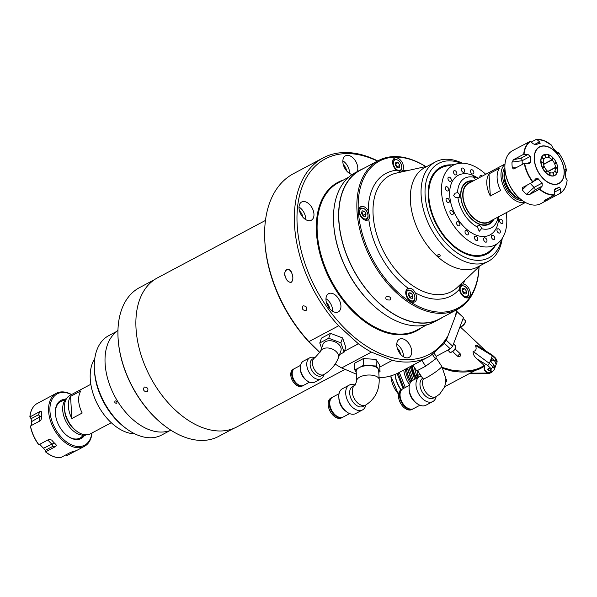 <?xml version="1.0" encoding="UTF-8"?>
<svg xmlns="http://www.w3.org/2000/svg" width="597" height="597" viewBox="0 0 597 597"><rect width="100%" height="100%" fill="white"/><g stroke="black" fill="none" stroke-linecap="round" stroke-linejoin="round"><path stroke-width="0.9" d="M492.943 219.756A23.455 14.694 -118 0 1 488.906 223.815A23.455 14.694 -118 0 1 471.309 218.629A23.455 14.694 -118 0 1 460.921 196.45A23.455 14.694 -118 0 1 466.876 182.398A23.455 14.694 -118 0 1 472.503 181.316M470.817 182.212A22.141 13.865 62 0 0 462.772 196.346A22.141 13.865 62 0 0 473.973 218.554A22.141 13.865 62 0 0 491.256 220.651M505.002 164.041L468.578 183.406A21.768 13.634 62 0 0 463.048 196.45A21.768 13.634 62 0 0 472.69 217.032A21.768 13.634 62 0 0 489.018 221.845L525.442 202.473M490.316 196.003A21.768 13.634 -118 0 1 486.809 183.816A21.768 13.634 -118 0 1 489.003 173.861L499.338 168.369A21.768 13.634 62 0 0 497.144 178.316A21.768 13.634 62 0 0 500.652 190.51L490.316 196.003L489.003 173.861M504.98 164.287A21.768 13.634 62 0 0 501.017 176.257A21.768 13.634 62 0 0 525.218 202.353M504.965 169.227A20.641 12.925 62 0 0 504.413 175.205A20.641 12.925 62 0 0 520.435 199.353A20.641 12.925 62 0 0 521.114 199.599M90.834 384.274L70.013 395.348A21.768 13.634 62 0 0 64.483 408.393A21.768 13.634 62 0 0 74.125 428.974A21.768 13.634 62 0 0 90.453 433.788L111.273 422.713M70.558 396.378A21.768 13.634 62 0 0 68.364 406.333A21.768 13.634 62 0 0 71.871 418.519L82.199 413.027A21.768 13.634 -118 0 1 78.692 400.833A21.768 13.634 -118 0 1 80.886 390.886L70.558 396.378L71.871 418.519M66.513 398.699A20.641 12.925 62 0 0 62.715 410.087A20.641 12.925 62 0 0 78.737 434.235A20.641 12.925 62 0 0 85.722 434.817M498.107 217.01A28.149 17.626 62 0 1 481.525 228.658L479.227 231.315L477.458 227.061A28.149 17.626 62 0 1 457.906 197.585A2.813 1.761 62 0 0 458.974 197.54A2.813 1.761 62 0 0 459.69 195.853A2.813 1.761 62 0 0 457.608 192.6L455.13 193.204L453.683 195.286C454.332 197.032 455.735 197.801 457.906 197.585M493.726 219.338A23.925 14.985 -118 0 1 474.078 221.263A23.925 14.985 -118 0 1 460.712 196.249A23.925 14.985 -118 0 1 460.705 196.114A23.925 14.985 -118 0 1 473.294 180.898M478.204 178.287A33.775 21.156 62 0 0 449.705 195.517A33.775 21.156 62 0 0 475.078 234.688A33.775 21.156 62 0 0 498.644 216.718M477.816 178.496L473.622 176.451L474.511 177.421A28.149 17.626 62 0 0 457.608 192.6M474.511 177.421A2.813 1.761 62 0 0 475.525 179.712M482.369 176.07A2.343 1.47 62 0 0 480.473 175.414A2.343 1.47 62 0 0 479.876 176.816A2.343 1.47 62 0 0 479.958 177.354M499.532 220.696A2.343 1.47 62 0 0 500.57 222.912A2.343 1.47 62 0 0 502.331 223.427A2.343 1.47 62 0 0 502.928 222.024A2.343 1.47 62 0 0 501.883 219.808A2.343 1.47 62 0 0 500.129 219.286A2.343 1.47 62 0 0 499.532 220.696M496.95 230.285A2.343 1.47 62 0 0 497.988 232.502A2.343 1.47 62 0 0 499.749 233.017A2.343 1.47 62 0 0 500.346 231.614A2.343 1.47 62 0 0 499.308 229.397A2.343 1.47 62 0 0 497.547 228.875A2.343 1.47 62 0 0 496.95 230.285M491.413 236.755A2.343 1.47 62 0 0 492.45 238.972A2.343 1.47 62 0 0 494.212 239.494A2.343 1.47 62 0 0 494.809 238.084A2.343 1.47 62 0 0 493.771 235.867A2.343 1.47 62 0 0 492.01 235.352A2.343 1.47 62 0 0 491.413 236.755M483.592 239.33A2.343 1.47 62 0 0 484.63 241.546A2.343 1.47 62 0 0 486.391 242.069A2.343 1.47 62 0 0 486.988 240.658A2.343 1.47 62 0 0 485.943 238.442A2.343 1.47 62 0 0 484.189 237.927A2.343 1.47 62 0 0 483.592 239.33M474.421 237.696A2.343 1.47 62 0 0 475.466 239.912A2.343 1.47 62 0 0 477.219 240.427A2.343 1.47 62 0 0 477.816 239.024A2.343 1.47 62 0 0 476.779 236.808A2.343 1.47 62 0 0 475.018 236.285A2.343 1.47 62 0 0 474.421 237.696M465.018 232.046A2.343 1.47 62 0 0 466.056 234.263A2.343 1.47 62 0 0 467.817 234.785A2.343 1.47 62 0 0 468.414 233.375A2.343 1.47 62 0 0 467.376 231.158A2.343 1.47 62 0 0 465.615 230.643A2.343 1.47 62 0 0 465.018 232.046M456.511 223.069A2.343 1.47 62 0 0 457.548 225.285A2.343 1.47 62 0 0 459.309 225.808A2.343 1.47 62 0 0 459.906 224.397A2.343 1.47 62 0 0 458.862 222.181A2.343 1.47 62 0 0 457.108 221.666A2.343 1.47 62 0 0 456.511 223.069M449.922 211.845A2.343 1.47 62 0 0 450.959 214.062A2.343 1.47 62 0 0 452.72 214.577A2.343 1.47 62 0 0 453.317 213.174A2.343 1.47 62 0 0 452.28 210.957A2.343 1.47 62 0 0 450.519 210.435A2.343 1.47 62 0 0 449.922 211.845M446.049 199.726A2.343 1.47 62 0 0 447.093 201.943A2.343 1.47 62 0 0 448.847 202.458A2.343 1.47 62 0 0 449.444 201.055A2.343 1.47 62 0 0 448.407 198.838A2.343 1.47 62 0 0 446.646 198.316A2.343 1.47 62 0 0 446.049 199.726M445.362 188.174A2.343 1.47 62 0 0 446.407 190.391A2.343 1.47 62 0 0 448.16 190.906A2.343 1.47 62 0 0 448.757 189.503A2.343 1.47 62 0 0 447.72 187.286A2.343 1.47 62 0 0 445.959 186.764A2.343 1.47 62 0 0 445.362 188.174M447.944 178.585A2.343 1.47 62 0 0 448.981 180.801A2.343 1.47 62 0 0 450.742 181.316A2.343 1.47 62 0 0 451.339 179.913A2.343 1.47 62 0 0 450.302 177.697A2.343 1.47 62 0 0 448.541 177.175A2.343 1.47 62 0 0 447.944 178.585M453.481 172.108A2.343 1.47 62 0 0 454.518 174.324A2.343 1.47 62 0 0 456.28 174.846A2.343 1.47 62 0 0 456.877 173.443A2.343 1.47 62 0 0 455.839 171.22A2.343 1.47 62 0 0 454.078 170.705A2.343 1.47 62 0 0 453.481 172.108M461.302 169.533A2.343 1.47 62 0 0 462.347 171.757A2.343 1.47 62 0 0 464.1 172.272A2.343 1.47 62 0 0 464.697 170.869A2.343 1.47 62 0 0 463.66 168.645A2.343 1.47 62 0 0 461.899 168.13A2.343 1.47 62 0 0 461.302 169.533M470.473 171.167A2.343 1.47 62 0 0 471.511 173.391A2.343 1.47 62 0 0 473.272 173.906A2.343 1.47 62 0 0 473.869 172.503A2.343 1.47 62 0 0 472.824 170.287A2.343 1.47 62 0 0 471.07 169.764A2.343 1.47 62 0 0 470.473 171.167M485.727 174.287A45.036 28.208 62 0 0 457.705 163.63A45.036 28.208 62 0 0 441.564 192.324A45.036 28.208 62 0 0 464.22 237.39A45.036 28.208 62 0 0 499.338 241.912A45.036 28.208 62 0 0 506.726 217.875A45.036 28.208 62 0 0 506.166 212.726M457.705 163.63L446.175 166.1A48.32 30.26 62 0 0 441.131 167.929A48.32 30.26 62 0 0 428.855 196.883A48.32 30.26 62 0 0 450.257 242.569A48.32 30.26 62 0 0 486.495 253.255A48.32 30.26 62 0 0 490.838 250.091L499.338 241.912M481.525 228.658A2.813 1.761 62 0 0 480.242 226.076A2.813 1.761 62 0 0 478.182 225.502A2.813 1.761 62 0 0 477.458 227.061M134.773 433.81A45.036 28.208 -118 0 1 90.274 379.125A45.036 28.208 -118 0 1 94.774 358.588M546.427 170.667L546.815 170.466A8.44 5.291 -118 0 0 549.83 172.57A8.44 5.291 -118 0 0 552.74 172.794L553.203 173.817A9.567 5.992 -118 0 1 553.113 173.839L553.203 173.817M546.076 171.078L546.628 170.272A8.44 5.291 -118 0 1 543.285 162.817L542.472 162.496A9.567 5.992 -118 0 0 542.479 162.623L540.785 162.078M543.009 162.705L543.27 162.563A8.44 5.291 -118 0 1 545.427 157.63A8.44 5.291 -118 0 1 545.867 157.436L545.016 157.884M544.874 157.996L546.031 157.377A8.44 5.291 -118 0 1 548.942 157.601A8.44 5.291 -118 0 1 551.964 159.705L552.322 159.003A9.567 5.992 -118 0 0 552.232 158.906L552.874 157.623A11.619 7.276 -118 0 0 548.979 154.877L548.576 154.795M543.27 162.563L542.457 162.25A9.567 5.992 -118 0 1 542.457 162.123L540.755 161.578M540.972 161.541A11.619 7.276 -118 0 1 541.718 157.265L543.18 158.802A9.38 5.873 -118 0 1 543.352 158.451L541.688 156.907M544.307 154.548L545.322 156.444A9.567 5.992 -118 0 1 545.404 156.414L545.867 157.436M541.897 156.914A11.619 7.276 -118 0 1 544.486 154.578M554.203 175.764L553.456 173.727A9.567 5.992 -118 0 1 553.374 173.757L552.912 172.734A8.44 5.291 -118 0 0 553.352 172.54A8.44 5.291 -118 0 0 555.501 167.608L556.322 167.929A9.567 5.992 -118 0 1 556.322 168.048L557.807 168.63A11.619 7.276 -118 0 1 557.061 172.906L555.598 171.369A9.38 5.873 -118 0 1 555.419 171.72L556.822 173.406M556.867 173.302L556.882 173.287A11.619 7.276 -118 0 1 554.285 175.593M548.061 171.563L555.501 167.608M549.949 175.578L550.083 173.481A9.38 5.873 -118 0 1 549.68 173.317L549.8 175.302A11.619 7.276 -118 0 1 545.904 172.548L546.546 171.264A9.567 5.992 -118 0 1 546.456 171.167L546.815 170.466M553.113 173.839L553.859 175.876M553.949 175.705A11.619 7.276 -118 0 1 550.203 175.458L550.076 175.63M549.74 174.384L550.128 174.182M542.33 167.727L543.874 167.19A9.38 5.873 -118 0 1 543.643 166.682L542.106 167.212M542.203 167.444L543.643 166.682M542.3 167.123A11.619 7.276 -118 0 1 541.001 162.041M546.27 170.973A9.567 5.992 -118 0 1 546.18 170.876L545.531 172.16A11.619 7.276 -118 0 1 542.531 167.638M546.031 157.377L545.576 156.354A9.567 5.992 -118 0 1 545.658 156.332L544.651 154.436M544.83 154.466A11.619 7.276 -118 0 1 547.539 154.414A11.619 7.276 -118 0 1 548.576 154.713L548.688 156.698A9.38 5.873 -118 0 1 549.098 156.854L548.979 154.877M543.546 164.474L552.15 159.899L552.509 159.198A9.567 5.992 -118 0 1 552.598 159.295L553.247 158.011L552.68 158.018M553.247 158.011A11.619 7.276 -118 0 1 556.247 162.533L554.904 162.981A9.38 5.873 -118 0 1 555.135 163.488L556.471 163.048A11.619 7.276 -118 0 1 557.777 168.13L556.292 167.548A9.567 5.992 -118 0 1 556.307 167.675L555.486 167.354L547.859 171.414M555.091 163.391L556.247 162.533M552.15 159.899A8.44 5.291 -118 0 1 555.486 167.354M552.121 159.399L552.509 159.198M543.486 164.212L551.964 159.705M542.061 162.459L542.457 162.25M550.531 197.152L550.434 198.458L540.748 203.681A30.022 18.805 -118 0 1 528.233 203.786A30.022 18.805 -118 0 1 521.711 200.047A30.022 18.805 -118 0 1 504.92 168.488A30.022 18.805 -118 0 1 512.562 150.668L519.659 146.892M557.217 152.735L558.098 152.265M565.269 171.697L566.59 170.861L565.419 169.138L564.986 169.369M550.434 198.458L560.523 193.092L560.613 188.883L554.434 192.167M543.994 201.174L544.24 200.502L543.994 201.174A30.022 18.805 62 0 0 547.845 199.913L547.747 198.637M544.24 200.502L554.329 195.137A30.022 18.805 -118 0 1 546.956 193.831A30.022 18.805 -118 0 1 539.397 189.279L542.166 186.115L534.919 189.965L529.308 194.644L539.397 189.279M555.508 188.443L554.419 190.921L554.329 195.137M559.471 187.137L559.449 187.145A24.208 15.164 -118 0 1 559.202 187.279A24.208 15.164 -118 0 1 555.792 188.346L555.225 188.652M559.449 187.145L560.613 188.883M565.09 168.906L565.053 170.018A24.208 15.164 -118 0 1 565.374 175.421L565.963 178.287L567.135 180.01A29.835 18.686 -118 0 1 560.673 192.801L560.523 193.092M558.27 153.869L558.262 152.265A29.835 18.686 -118 0 1 566.59 170.861L566.508 171.033M558.098 153.727L557.419 152.981A24.208 15.164 -118 0 0 553.441 148.787L551.359 145.161M534.427 144.534L539.531 141.817L536.725 139.355A29.835 18.686 -118 0 1 544.031 140.653A29.835 18.686 -118 0 1 551.524 145.161L543.957 140.594L536.524 139.28M536.128 144.72L536.472 144.541A24.208 15.164 -118 0 0 536.225 144.675L533.337 143.862L530.233 141.34L519.674 146.884A30.022 18.805 62 0 1 520.771 146.369M521.711 200.047L521.218 199.682A29.081 18.216 -118 0 1 504.958 169.1L504.92 168.488M548.576 154.735A11.731 7.343 -118 0 1 548.636 154.765A11.731 7.343 -118 0 1 548.986 154.907M552.844 157.69A11.731 7.343 -118 0 1 553.21 158.086M556.165 162.563A11.731 7.343 -118 0 1 556.397 163.071M557.71 168.108A11.731 7.343 -118 0 1 557.747 168.608M557.173 172.66A11.731 7.343 -118 0 1 549.874 175.548A11.731 7.343 -118 0 1 540.837 162.563A11.731 7.343 -118 0 1 547.464 154.399M527.203 185.07L522.226 189.868L522.569 187.533L532.658 182.167L536.076 178.481L538.255 178.839L533.36 181.443M529.308 194.644L526.412 194.286L534.128 187.346L542.24 183.033A24.208 15.164 -118 0 1 538.255 178.839M542.24 183.033L542.166 186.115M522.226 189.868A30.022 18.805 62 0 0 526.412 194.286M522.151 187.868L522.569 187.533M512.33 167.772L513.405 168.936L514.159 168.764L524.248 163.399L529.77 163.354L530.629 161.802A24.208 15.164 -118 0 1 530.308 156.399L522.196 160.705L511.995 162.085A30.022 18.805 62 0 0 512.33 167.772L515.92 167.832M511.995 162.085L513.621 159.623L520.741 158.309L527.979 154.459L530.308 156.399M513.621 159.623L523.711 154.257A30.022 18.805 -118 0 1 530.233 141.34M527.979 154.459L523.711 154.257M539.531 141.817L540.128 143.399M536.472 144.541A24.208 15.164 -118 0 1 539.889 143.474M531.27 142.041L536.427 139.302M71.558 394.527A30.022 18.805 62 0 0 68.767 393.214A30.022 18.805 62 0 0 56.252 393.319A30.022 18.805 62 0 0 50.185 419.989A30.022 18.805 62 0 0 71.924 446.437A30.022 18.805 62 0 0 84.438 446.332A30.022 18.805 62 0 0 91.998 432.959M56.252 393.319L36.477 403.908A30.022 18.805 62 0 0 29.954 416.818L31.037 418.713L38.275 414.863L40.044 411.452L29.865 416.99M40.044 411.452L41.238 411.475L41.477 412.288A30.022 18.805 -118 0 0 41.812 417.975L40.589 420.601L30.492 425.967A30.022 18.805 62 0 0 38.902 444.735L48.991 439.37L51.708 440.071A30.022 18.805 -118 0 0 55.902 444.489L56.409 445.489L55.73 446.474L45.641 451.839A30.022 18.805 62 0 0 53.2 456.392A30.022 18.805 62 0 0 60.573 457.698L60.275 457.645M55.73 446.474L52.461 446.526L45.215 450.377L45.476 451.839C50.588 455.974 55.588 457.929 60.476 457.72M45.215 450.377L43.559 448.213L54.349 443.004M39.783 444.265A24.208 15.164 62 0 0 43.559 448.213M41.574 415.863L31.626 421.579A24.208 15.164 62 0 0 31.731 425.303M31.626 421.579L31.037 418.713M71.439 394.595A29.081 18.216 62 0 0 69.461 393.707A29.081 18.216 62 0 0 49.947 411.229A29.081 18.216 62 0 0 72.521 445.258A29.081 18.216 62 0 0 91.878 433.026M64.782 399.408A21.582 13.515 62 0 0 55.372 413.236A21.582 13.515 62 0 0 67.439 435.922A21.582 13.515 62 0 0 72.125 438.608A21.582 13.515 62 0 0 84.162 435.855M67.192 435.735A20.641 12.925 62 0 0 71.431 438.116A20.641 12.925 62 0 0 83.177 435.146M64.819 400.617A20.641 12.925 62 0 0 55.394 413.549M76.856 450.295L77.326 450.116A30.022 18.805 -118 0 1 73.476 451.384L70.662 452.332L60.573 457.698M76.229 450.631L66.767 455.66L65.73 454.959M30.41 426.139L30.41 426.139A29.835 18.686 62 0 0 38.738 444.735M115.154 400.886C116.885 401.027 117.378 401.818 116.624 403.273C114.878 403.154 114.385 402.356 115.154 400.886C116.885 401.027 117.378 401.818 116.624 403.273C114.878 403.154 114.385 402.356 115.154 400.886M144.295 387.02C147.75 387.296 148.735 388.893 147.243 391.796C143.735 391.55 142.758 389.96 144.295 387.02C147.75 387.296 148.735 388.886 147.243 391.796C143.735 391.55 142.75 389.96 144.295 387.02M108.788 335.626A56.29 35.26 62 0 0 108.691 335.678A56.29 35.26 62 0 0 94.378 369.088A56.29 35.26 62 0 0 125.848 428.273A56.29 35.26 62 0 0 161.459 435.131A56.29 35.26 62 0 0 161.556 435.079A56.29 35.26 62 0 0 161.645 435.026M139.616 287.567A84.252 52.767 62 0 0 139.482 287.642A84.252 52.767 62 0 0 118.049 337.641A84.252 52.767 62 0 0 165.153 426.221A84.252 52.767 62 0 0 218.45 436.489A84.252 52.767 62 0 0 218.592 436.414A84.252 52.767 62 0 0 218.726 436.34M165.153 426.221L164.668 425.848A83.311 52.178 -118 0 1 118.087 338.26L118.049 337.641M171.235 430.437L166.57 431.474A56.29 35.26 -118 0 1 114.714 396.229A56.29 35.26 -118 0 1 114.49 333.536L117.952 330.245M125.848 428.273L124.377 427.153A53.476 33.492 -118 0 1 94.475 370.931L94.378 369.088M439.944 256.374C438.049 256.471 437.407 255.889 438.019 254.628C439.907 254.561 440.549 255.135 439.944 256.374C438.049 256.471 437.407 255.889 438.019 254.628C439.907 254.561 440.549 255.143 439.944 256.374M390.117 299.985C386.326 300.187 385.043 299.022 386.274 296.5C390.042 296.366 391.319 297.53 390.117 299.985C386.326 300.187 385.043 299.03 386.274 296.5C390.042 296.366 391.319 297.53 390.117 299.985M495.032 246.054A49.163 30.79 -118 0 1 455.712 248.053A49.163 30.79 -118 0 1 428.228 196.361A49.163 30.79 -118 0 1 429.183 183.861A49.163 30.79 -118 0 1 451.862 164.876M449.735 165.339A48.782 30.559 62 0 0 440.646 167.653A48.782 30.559 62 0 0 429.191 184.204A48.782 30.559 62 0 0 428.236 196.488M455.615 247.979A48.782 30.559 62 0 0 486.458 253.807A48.782 30.559 62 0 0 493.458 247.568M461.033 163.212A53.476 33.492 62 0 0 426.146 181.518A53.476 33.492 62 0 0 454.533 250.979A53.476 33.492 62 0 0 501.48 239.666A53.476 33.492 62 0 0 501.547 239.39M502.226 238.412A56.29 35.26 -118 0 1 501.525 242.225A56.29 35.26 -118 0 1 488.309 261.322A56.29 35.26 -118 0 1 440.385 242.658A56.29 35.26 -118 0 1 422.228 181.018A56.29 35.26 -118 0 1 435.444 161.921A56.29 35.26 -118 0 1 462.227 163.19M435.444 161.921L424.728 167.623A56.29 35.26 62 0 0 411.505 186.719A56.29 35.26 62 0 0 429.668 248.359A56.29 35.26 62 0 0 477.585 267.023L488.309 261.322M459.772 286.776L461.541 284.224L463.078 283.978A7.507 4.701 -118 0 1 468.533 287.918A7.507 4.701 -118 0 1 470.152 295.037A7.507 4.701 -118 0 1 468.391 297.582A7.507 4.701 -118 0 1 462.891 296.052A7.507 4.701 -118 0 1 459.466 289.172L459.772 286.776M408.37 288.373C411.221 287.844 413.482 289.299 415.154 292.739A7.507 4.701 -118 0 1 416.475 299.351A7.507 4.701 -118 0 1 414.706 301.895A7.507 4.701 -118 0 1 408.318 299.41A7.507 4.701 -118 0 1 405.9 291.194A7.507 4.701 -118 0 1 407.661 288.642A7.507 4.701 -118 0 1 408.37 288.373A69.379 43.454 -118 0 1 368.774 219.174A7.507 4.701 -118 0 1 367.834 219.965A7.507 4.701 -118 0 1 361.439 217.472A7.507 4.701 -118 0 1 359.021 209.256A7.507 4.701 -118 0 1 360.782 206.711A7.507 4.701 -118 0 1 368.282 210.808L369.789 217.315L368.774 219.174M425.683 166.578A83.311 52.178 62 0 0 359.931 189.331A83.311 52.178 62 0 0 404.154 297.552A83.311 52.178 62 0 0 477.294 279.926A83.311 52.178 62 0 0 478.981 266.814M479.048 266.755A84.252 52.767 -118 0 1 477.309 280.777A84.252 52.767 -118 0 1 457.518 309.358A84.252 52.767 -118 0 1 385.804 281.426A84.252 52.767 -118 0 1 358.618 189.167A84.252 52.767 -118 0 1 378.408 160.586A84.252 52.767 -118 0 1 425.765 166.563M378.408 160.586L360.327 170.205A84.252 52.767 62 0 0 340.544 198.779A84.252 52.767 62 0 0 367.722 291.045A84.252 52.767 62 0 0 439.437 318.977L457.518 309.358M403.356 168.861A7.507 4.701 -118 0 1 402.841 170.197L401.788 171.309L396.498 170.235A7.507 4.701 -118 0 1 392.781 160.705A7.507 4.701 -118 0 1 394.55 158.153A7.507 4.701 -118 0 1 400.938 160.645A7.507 4.701 -118 0 1 403.356 168.861M410.296 297.522A7.507 4.701 62 0 0 409.587 295.955M408.938 294.911A7.507 4.701 62 0 0 408.594 294.44M463.981 293.202A7.507 4.701 62 0 0 463.265 291.642M462.615 290.597A7.507 4.701 62 0 0 462.279 290.127M361.692 212.502L364.357 211.144L362.08 210.838L361.513 213.308L363.222 216.084L365.498 216.39L366.073 213.92L363.483 215.293L363.304 216.092M364.357 211.144L366.073 213.92M361.775 212.517L363.483 215.293M363.26 216.084A2.836 1.776 62 0 0 361.625 212.793M405.885 291.261A6.567 4.112 -118 0 1 407.072 290.023C412.109 289.702 414.751 292.746 414.982 299.149L413.236 301.619A6.567 4.112 -118 0 1 411.549 301.91M414.781 299.388A6.567 4.112 -118 0 1 413.236 301.619M408.572 294.44L411.236 293.075L408.96 292.769L408.393 295.239L410.102 298.015L412.378 298.321L412.952 295.851L410.363 297.224L410.184 298.03M411.236 293.075L412.952 295.851M408.654 294.448L410.363 297.224M459.899 286.426A6.567 4.112 -118 0 1 460.75 285.709C465.794 285.388 468.429 288.433 468.66 294.836L466.914 297.306A6.567 4.112 -118 0 1 465.227 297.597M468.458 295.075A6.567 4.112 -118 0 1 466.914 297.306M462.257 290.12L464.914 288.761L462.638 288.455L462.071 290.926L463.779 293.702L466.063 294.008L466.63 291.537L464.048 292.911L463.862 293.709M464.914 288.761L466.63 291.537M462.332 290.135L464.048 292.911M463.817 293.709A2.836 1.776 62 0 0 462.19 290.411M395.46 163.951L398.124 162.585L395.841 162.28L395.274 164.75L396.99 167.526L399.266 167.832L399.833 165.362L397.251 166.735L397.065 167.541M398.124 162.585L399.833 165.362M395.542 163.959L397.251 166.735M397.027 167.533A2.836 1.776 62 0 0 395.393 164.242M306.06 310.597C302.56 310.35 301.582 308.761 303.119 305.821C306.574 306.097 307.559 307.686 306.06 310.597C302.56 310.35 301.582 308.761 303.119 305.821C306.574 306.097 307.559 307.694 306.06 310.597M291.329 282.232C286.493 283.418 282.374 272.717 286.627 269.359C291.276 267.941 295.045 278.859 291.329 282.232M377.438 161.1A110.706 69.342 62 0 0 297.187 225.203A110.706 69.342 62 0 0 360.491 342.036A110.706 69.342 62 0 0 447.989 335.775L444.026 343.596L430.385 355.842A112.587 70.513 -118 0 1 428.847 356.693A112.587 70.513 -118 0 1 392.363 360.357L371.379 352.133A112.587 70.513 -118 0 1 358.401 343.797L338.611 325.82A112.587 70.513 -118 0 1 294.537 225.353A112.587 70.513 -118 0 1 323.134 157.892A112.587 70.513 -118 0 1 377.729 160.944M323.134 157.892L293.425 173.69A112.587 70.513 62 0 0 264.792 240.501A112.587 70.513 62 0 0 264.829 241.151A112.587 70.513 62 0 0 308.903 341.618L319.932 352.536M319.91 352.573A110.706 69.342 -118 0 1 264.896 242.367A110.706 69.342 -118 0 1 264.859 241.733L264.792 240.501M357.252 171.623A10.321 6.463 62 0 0 357.79 167.861A10.321 6.463 62 0 0 353.223 158.101A10.321 6.463 62 0 0 345.476 155.824A10.321 6.463 62 0 0 342.857 162.003A10.321 6.463 62 0 0 352.252 174.466M349.536 173.414A10.321 6.463 62 0 0 349.529 172.257A10.321 6.463 62 0 0 342.85 160.847M363.439 168.548A84.438 52.887 62 0 0 360.237 170.033L355.073 172.779A84.438 52.887 62 0 0 333.596 222.897L333.633 223.509A83.498 52.297 62 0 0 333.656 223.987A83.498 52.297 62 0 0 380.319 311.298L380.804 311.671A84.438 52.887 62 0 0 434.362 321.887L439.526 319.141A84.438 52.887 62 0 0 442.549 317.32M333.596 222.897A84.438 52.887 62 0 0 333.626 223.382A84.438 52.887 62 0 0 380.804 311.671M360.237 170.033A84.438 52.887 62 0 0 338.79 220.636A84.438 52.887 62 0 0 376.192 300.478A84.438 52.887 62 0 0 439.526 319.141M299.022 208.189A10.321 6.463 62 0 0 303.589 217.95A10.321 6.463 62 0 0 311.335 220.226A10.321 6.463 62 0 0 313.955 214.047A10.321 6.463 62 0 0 309.38 204.286A10.321 6.463 62 0 0 301.642 202.002A10.321 6.463 62 0 0 299.022 208.189M305.694 219.599A10.321 6.463 62 0 0 305.686 218.442A10.321 6.463 62 0 0 299.015 207.032M325.977 299.866A10.321 6.463 62 0 0 330.551 309.619A10.321 6.463 62 0 0 338.29 311.903A10.321 6.463 62 0 0 340.909 305.716A10.321 6.463 62 0 0 336.342 295.963A10.321 6.463 62 0 0 328.604 293.679A10.321 6.463 62 0 0 325.977 299.866M332.656 311.276A10.321 6.463 62 0 0 332.648 310.112A10.321 6.463 62 0 0 325.969 298.701M396.774 345.35A10.321 6.463 62 0 0 401.348 355.111A10.321 6.463 62 0 0 409.087 357.394A10.321 6.463 62 0 0 411.706 351.208A10.321 6.463 62 0 0 407.139 341.447A10.321 6.463 62 0 0 399.393 339.171A10.321 6.463 62 0 0 396.774 345.35M403.445 356.76A10.321 6.463 62 0 0 403.438 355.603A10.321 6.463 62 0 0 396.766 344.193M265.464 220.435L157.474 277.859A84.438 52.887 62 0 0 136.026 328.454A84.438 52.887 62 0 0 173.428 408.303A84.438 52.887 62 0 0 236.763 426.967L344.827 369.498M344.417 351.23L358.401 343.797M335.178 364.073A112.587 70.513 62 0 0 341.671 367.924L371.379 352.133M341.671 367.924L356.334 374.155M379.759 367.058L392.363 360.357M379.11 377.811A112.587 70.513 62 0 0 399.147 372.491L428.847 356.693M400.43 354.125A6.194 3.881 62 0 0 397.266 348.17M329.634 308.634A6.194 3.881 62 0 0 326.469 302.679M302.679 216.965A6.194 3.881 62 0 0 299.507 211.01M456.869 309.537L455.414 316.119A110.706 69.342 62 0 0 456.556 309.873M455.414 316.119L447.989 335.775M346.514 170.779A6.194 3.881 62 0 0 343.35 164.824M308.903 341.618L338.611 325.82M292 273.881C293.306 277.135 293.127 279.889 291.463 282.157C288.866 282.523 286.933 281.023 285.664 277.65C281.859 270.508 290.067 265.441 292 273.881M421.236 376.155A14.074 8.813 62 0 0 419.587 376.722L412.699 380.386A14.074 8.813 62 0 0 409.117 388.737A14.074 8.813 62 0 0 412.624 398.811A14.074 8.813 62 0 0 416.982 403.535A14.074 8.813 62 0 0 425.907 405.236L432.795 401.572A14.074 8.813 62 0 0 436.146 396.602M419.587 376.722A14.074 8.813 62 0 0 419.512 395.147A14.074 8.813 62 0 0 432.795 401.572M422.654 378.282A11.261 7.052 62 0 0 422.788 392.916A11.261 7.052 62 0 0 433.415 398.057L435.997 396.684A11.261 7.052 -118 0 1 425.37 391.542A11.261 7.052 -118 0 1 423.243 379.237M409.117 388.737L409.214 390.58A11.261 7.052 62 0 0 412.027 398.639A11.261 7.052 62 0 0 415.512 402.423L416.982 403.535M409.348 385.356L402.93 388.766A11.261 7.052 62 0 0 402.878 403.505A11.261 7.052 62 0 0 413.505 408.647L419.922 405.236M433.877 352.864L436.347 356.588L435.482 359.006L425.668 366.185L416.721 370.946L412.893 365.177M425.668 366.185L421.84 360.424M435.482 359.006L432.303 354.215M402.669 388.916A11.261 7.052 62 0 0 402.393 389.05L401.318 389.625A11.261 7.052 62 0 0 401.259 404.363A11.261 7.052 62 0 0 411.885 409.505L412.967 408.93A11.261 7.052 62 0 0 413.228 408.781M402.393 389.05A11.261 7.052 62 0 0 402.341 403.788A11.261 7.052 62 0 0 412.967 408.93M355.185 385.043A14.074 8.813 62 0 0 349.29 385.08L342.402 388.744A14.074 8.813 62 0 0 338.82 397.095A14.074 8.813 62 0 0 338.827 397.177A14.074 8.813 62 0 0 346.693 411.893A14.074 8.813 62 0 0 355.618 413.594L362.506 409.93A14.074 8.813 62 0 0 365.857 404.96M349.29 385.08A14.074 8.813 62 0 0 345.715 393.513A14.074 8.813 62 0 0 351.946 406.818A14.074 8.813 62 0 0 362.506 409.93M355.006 385.229L352.551 386.535A11.261 7.052 62 0 0 349.693 393.281A11.261 7.052 62 0 0 354.678 403.93A11.261 7.052 62 0 0 363.118 406.415L365.707 405.042A11.261 7.052 -118 0 1 361.013 405.079A11.261 7.052 -118 0 1 352.275 391.908A11.261 7.052 -118 0 1 354.991 385.237M356.737 380.886A11.261 5.179 176.6 0 1 363.401 375.692A11.261 5.179 176.6 0 1 375.722 376.103A11.261 5.179 176.6 0 1 379.207 379.55L378.647 370.125A11.261 5.179 176.6 0 0 378.2 368.827A11.261 5.179 176.6 0 0 375.162 366.677A11.261 5.179 176.6 0 0 370.05 365.633A11.261 5.179 176.6 0 0 359.267 367.603A11.261 5.179 176.6 0 0 356.17 371.461L356.737 380.886L355.133 385.162M338.917 398.878A11.261 7.052 62 0 0 338.924 398.938A11.261 7.052 62 0 0 338.924 399.005A11.261 7.052 62 0 0 345.215 410.781L346.693 411.893M339.051 393.714L332.641 397.124A11.261 7.052 62 0 0 329.775 403.87A11.261 7.052 62 0 0 334.768 414.512A11.261 7.052 62 0 0 343.208 417.004L349.626 413.594M376.364 366.036L363.737 365.222L354.79 369.983L354.394 363.327L363.349 358.573L375.968 359.387L379.64 364.961L380.035 371.61L376.364 366.036L375.968 359.387M363.737 365.222L363.349 358.573M354.79 369.983L356.215 372.14M378.782 372.274L380.035 371.61M332.372 397.274A11.261 7.052 62 0 0 332.104 397.408L331.022 397.983A11.261 7.052 62 0 0 328.163 404.729A11.261 7.052 62 0 0 333.148 415.37A11.261 7.052 62 0 0 341.596 417.863L342.671 417.288A11.261 7.052 62 0 0 342.939 417.139M332.104 397.408A11.261 7.052 62 0 0 329.238 404.154A11.261 7.052 62 0 0 334.23 414.803A11.261 7.052 62 0 0 342.671 417.288M320.373 351.633L314.888 357.745L312.567 358.984A9.53 5.97 62 0 0 310.537 361.491A9.53 5.97 62 0 0 313.097 372.274A9.53 5.97 62 0 0 321.514 375.812L323.835 374.58A9.53 5.97 -118 0 1 317.014 372.782A9.53 5.97 -118 0 1 312.858 360.252A9.53 5.97 -118 0 1 314.888 357.745A11.918 7.462 62 0 0 309.806 357.752A11.918 7.462 62 0 0 307.268 360.887A11.918 7.462 62 0 0 310.47 374.364A11.918 7.462 62 0 0 320.992 378.789A11.918 7.462 62 0 0 323.529 375.655A11.918 7.462 62 0 0 323.828 374.588C330.604 370.633 335.432 365.11 338.342 358.006A9.53 6.448 -160.5 0 0 335.917 351.334A9.53 6.448 -160.5 0 0 326.865 347.961A9.53 6.448 -160.5 0 0 320.373 351.633L322.94 344.409A9.53 6.448 -160.5 0 1 329.432 340.73A9.53 6.448 -160.5 0 1 338.484 344.103A9.53 6.448 -160.5 0 1 340.909 350.775L338.342 358.006M309.806 357.752L303.395 361.155A11.918 7.462 62 0 0 300.866 364.297A11.918 7.462 62 0 0 300.366 368.23A11.918 7.462 62 0 0 307.03 380.759A11.918 7.462 62 0 0 314.589 382.199L320.992 378.789M300.366 368.23L300.455 369.789A9.53 5.97 62 0 0 305.783 379.811L307.03 380.759M300.567 365.364L294.642 368.513A9.53 5.97 62 0 0 292.612 371.021A9.53 5.97 62 0 0 295.179 381.804A9.53 5.97 62 0 0 303.597 385.341L309.515 382.192M294.403 368.647A9.53 5.97 62 0 0 294.157 368.767L293.194 369.282A9.53 5.97 62 0 0 291.164 371.797A9.53 5.97 62 0 0 293.724 382.573A9.53 5.97 62 0 0 302.142 386.117L303.112 385.602A9.53 5.97 62 0 0 303.351 385.461M294.157 368.767A9.53 5.97 62 0 0 292.127 371.282A9.53 5.97 62 0 0 294.694 382.058A9.53 5.97 62 0 0 303.112 385.602M339.551 354.596L344.081 352.185L345.812 347.305L342.603 337.947L340.872 342.835L328.716 338.238L330.447 333.35L342.603 337.947M344.081 352.185L340.872 342.835M328.716 338.238L319.768 342.991L321.499 338.111L330.447 333.35M319.768 342.991L321.574 348.26M493.077 363.916L493.741 364.446L494.906 367.819L496.137 364.551L494.98 361.178L491.48 357.916L492.301 355.737L491.659 355.297L495.801 358.998A4.694 3.201 20.7 0 1 496.965 362.372L496.159 364.491M496.114 364.618L494.958 361.245L490.891 359.484M487.906 368.946L487.734 369.409A1.5 1.022 20.7 0 1 487.779 369.162A1.5 1.022 20.7 0 1 488.809 368.595A1.5 1.022 20.7 0 1 490.219 369.14A1.5 1.022 20.7 0 1 490.585 370.222A1.5 1.022 20.7 0 1 489.562 370.789A1.5 1.022 20.7 0 1 488.152 370.237L488.428 368.64M443.026 368.476L451.384 370.931L451.399 370.006L442.489 367.521L451.399 370.006C465.421 372.319 476.324 370.789 484.115 365.424L484.682 365.536L484.652 368.812A4.694 3.201 -159.3 0 0 485.958 371.409L488.51 372.841L491.45 372.379L494.055 370.065A4.694 3.201 -159.3 0 0 492.898 366.692L493.719 364.513L490.219 361.252L489.398 363.431L473.13 351.432C476.115 350.932 476.869 348.939 475.391 345.439L476.727 345.178L492.309 355.073M445.892 378.856L446.519 379.408L446.795 381.744L445.765 382.102M451.384 370.931C462.391 372.938 471.996 372.185 480.204 368.662L483.898 366.312M484.152 366.357L480.204 368.662M463.22 317.35A31.432 11.813 133 0 1 463.347 317.462A31.432 11.813 133 0 1 463.466 317.574L457.101 311.649L446.302 340.245L445.056 341.656M456.011 310.843L463.347 317.462M463.466 317.574L452.668 346.17L446.302 340.245M452.668 346.17A31.432 11.813 133 0 1 450.265 348.827L444.235 343.208M450.265 348.827L436.168 356.327M468.526 334.604L460.018 326.693M455.168 349.014L460.1 353.618C461.018 356.096 460.212 356.991 457.69 356.29L452.66 351.611M475.391 345.439L492.301 355.737M490.219 361.252L491.48 357.916M484.115 365.424L477.548 359.304C474.443 356.999 472.966 354.372 473.13 351.432M477.548 359.304L487.786 365.551L489.398 363.431L492.898 366.692A1.873 0.709 -47 0 1 491.122 368.662L487.786 365.551M485.667 350.857L468.503 334.574M494.055 370.065L494.883 367.886L493.719 364.513M487.734 369.409L487.921 369.976M490.958 372.61L488.085 373.05C485.645 372.058 484.339 370.61 484.182 368.715L484.003 366.222M417.751 370.901L417.706 375.453L419.975 374.244M418.937 377.065L416.848 376.207L417.624 375.491M416.848 376.207L414.184 367.125M408.803 367.356L413.251 380.088M410.154 366.633L414.743 379.296M411.445 365.954A22.985 14.395 62 0 0 416.034 378.61M412.199 365.551A22.425 14.044 62 0 0 416.736 378.237M442.937 368.319L450.959 370.543M484.01 365.506L484.01 366.028M405.326 387.49L399.311 372.401M403.766 370.036A21.582 13.515 62 0 0 409.497 384.729M405.415 369.155A20.358 12.753 62 0 0 410.281 382.811M400.99 389.819A20.358 12.753 -118 0 1 395.065 374.401M395.087 374.394A21.582 13.515 62 0 0 401.132 389.729M397.109 373.506L403.132 388.662M398.05 373.058L403.93 388.237M406.445 368.61A20.358 12.753 62 0 0 410.997 381.767M406.475 368.595A21.485 13.455 62 0 0 411.109 381.64M407.251 368.177L411.758 381.013M504.89 167.727A19.417 12.164 62 0 0 504.666 185.227A19.417 12.164 62 0 0 517.786 199.644A19.417 12.164 62 0 0 522.323 200.502M504.51 171.57A18.485 11.574 62 0 0 518.383 198.473A18.485 11.574 62 0 0 518.92 198.667M506.01 182.764A18.485 11.574 62 0 0 510.472 191.167M64.58 409.549A18.955 11.873 62 0 0 75.647 430.347M565.613 186.488A30.022 18.805 -118 0 1 560.561 193.07M548.128 146.802A20.731 12.985 -118 0 1 564.217 171.055A20.731 12.985 -118 0 1 550.315 183.548A20.731 12.985 -118 0 1 534.225 159.295A20.731 12.985 -118 0 1 548.128 146.802M554.471 194.838A29.835 18.686 -118 0 1 547.173 193.54A29.835 18.686 -118 0 1 539.681 189.04M536.621 139.295A30.022 18.805 -118 0 1 540.718 139.668M548.173 146.952A20.537 12.865 -118 0 1 564.113 170.981A20.537 12.865 -118 0 1 550.337 183.361A20.537 12.865 -118 0 1 534.397 159.332A20.537 12.865 -118 0 1 548.173 146.952M530.352 183.398A24.208 15.164 62 0 0 534.128 187.346A1.873 1.172 -118 0 1 534.919 189.965M532.942 181.928A29.835 18.686 -118 0 1 524.614 163.339M532.658 182.167A30.022 18.805 -118 0 1 524.248 163.399M522.3 164.436A24.208 15.164 62 0 1 522.196 160.705A1.873 1.172 62 0 0 520.741 158.309M527.382 163.526L530.629 161.802M524.069 154.19A29.835 18.686 -118 0 1 530.532 141.392M45.521 451.877A29.835 18.686 62 0 0 52.969 456.347A29.835 18.686 62 0 0 56.282 457.332M31.387 410.512A29.835 18.686 62 0 0 29.88 416.878M47.887 439.952A24.208 15.164 -118 0 0 51.67 443.899A1.873 1.172 -118 0 1 52.461 446.526M39.842 420.997A24.208 15.164 -118 0 1 39.738 417.266A1.873 1.172 62 0 0 38.275 414.863M427.407 166.197L396.46 173.078A65.707 41.156 62 0 0 374.371 197.816A65.707 41.156 62 0 0 399.139 273.866A65.707 41.156 62 0 0 457.257 287.403L480.264 265.598M459.466 289.172A69.379 43.454 -118 0 1 415.154 292.739M368.282 210.808A69.379 43.454 -118 0 1 369.737 196.906A69.379 43.454 -118 0 1 396.498 170.235M465.003 280.068A69.379 43.454 -118 0 1 463.078 283.978M402.841 170.197A69.379 43.454 -118 0 1 406.878 170.757M359.006 209.323A6.567 4.112 -118 0 1 360.192 208.084C365.23 207.771 367.871 210.816 368.103 217.218L366.357 219.681A6.567 4.112 -118 0 1 364.67 219.972M367.886 216.771A5.813 3.642 62 0 0 364.797 209.219A5.813 3.642 62 0 0 359.692 210.45A5.813 3.642 62 0 0 362.782 218.002A5.813 3.642 62 0 0 367.886 216.771M367.901 217.457A6.567 4.112 -118 0 1 366.357 219.681L365.379 220.203M414.766 298.709A5.813 3.642 62 0 0 411.676 291.149A5.813 3.642 62 0 0 406.572 292.381A5.813 3.642 62 0 0 409.661 299.94A5.813 3.642 62 0 0 414.766 298.709M468.444 294.396A5.813 3.642 62 0 0 465.361 286.836A5.813 3.642 62 0 0 460.25 288.067A5.813 3.642 62 0 0 463.339 295.627A5.813 3.642 62 0 0 468.444 294.396M392.766 160.772A6.567 4.112 -118 0 1 393.953 159.533C398.997 159.22 401.632 162.257 401.863 168.66L400.124 171.13A6.567 4.112 -118 0 1 399.065 171.436M401.654 168.22A5.813 3.642 62 0 0 398.565 160.668A5.813 3.642 62 0 0 393.46 161.891A5.813 3.642 62 0 0 396.542 169.451A5.813 3.642 62 0 0 401.654 168.22M401.662 168.906A6.567 4.112 -118 0 1 400.124 171.13L399.423 171.503M343.447 180.025A84.065 52.648 62 0 0 316.462 232.755A84.065 52.648 62 0 0 356.991 315.335A84.065 52.648 62 0 0 421.855 327.477M348.573 177.302L338.469 182.675A83.498 52.297 62 0 0 317.253 232.711A83.498 52.297 62 0 0 354.245 311.664A83.498 52.297 62 0 0 416.87 330.126L426.982 324.753M435.997 396.684L439.653 394.132L444.474 387.214L445.623 383.117L445.877 378.498L441.75 366.342A11.261 1.351 146.4 0 1 440.116 368.446A11.261 1.351 146.4 0 1 429.93 375.707A11.261 1.351 146.4 0 1 422.989 378.789L417.504 370.521M490.913 361.894L491.756 359.648M484.01 365.565L484.682 365.558M460.1 353.618A4.313 1.619 -47 0 0 457.69 356.29M496.965 362.372L495.786 358.312A1.873 0.709 133 0 1 495.801 358.998L494.98 361.178M488.51 372.841L491.092 371.468L491.122 368.662M491.092 371.468A1.873 1.172 62 0 0 492.458 371.841M488.488 373.162A1.873 1.172 62 0 0 489.622 373.349L490.644 372.804M488.943 373.207A3.754 2.56 -159.3 0 0 489.973 372.901M470.152 373.177L488.085 373.05M489.622 373.349L487.928 373.752A1.873 0.664 -90.1 0 1 487.443 373.162M390.893 375.871A20.358 12.753 62 0 0 398.55 394.11M460.227 326.887A4.224 1.59 -47 0 0 465.264 322.082A4.224 1.59 -47 0 0 465.242 320.544L465.384 322.425L464.503 323.984L462.847 325.761L460.354 327.007M465.264 322.552A3.754 1.41 133 0 1 463.1 325.492A3.754 1.41 133 0 1 460.511 326.828M455.683 347.476A4.224 1.59 -47 0 0 455.653 345.932L455.795 347.812L453.257 351.148C450.877 352.588 449.757 352.909 449.899 352.111A4.224 1.59 -47 0 0 452.81 351.148A4.224 1.59 -47 0 0 455.683 347.476M455.675 347.939A3.754 1.41 133 0 1 453.511 350.879A3.754 1.41 133 0 1 450.922 352.223M60.655 401.602L66.722 398.371M80.035 438.049L86.102 434.825M437.138 170.055L441.131 167.929M482.51 255.374L486.495 253.255M554.598 189.734L559.202 187.279M558.255 152.25C562.486 157.981 565.269 164.205 566.605 170.899M560.546 193.085C564.366 190.406 566.568 186.07 567.15 180.063M36.454 403.915C32.634 406.594 30.432 410.93 29.85 416.937M38.745 444.75C34.514 439.019 31.731 432.795 30.395 426.101M77.341 450.108L84.438 446.332M169.593 430.803L161.556 435.079M233.561 428.452L218.592 436.414M154.451 279.68L139.482 287.642M116.736 331.402L108.691 335.678M359.215 208.607L360.192 208.084M392.975 160.056L393.953 159.533M441.75 366.342L435.974 357.633M422.989 378.789L423.392 379.692L423.564 378.856M379.207 379.55C379.311 390.751 374.804 399.251 365.707 405.042M338.924 398.938L338.82 397.095M495.786 358.312L492.331 355.088M444.653 386.737L475.197 370.498M487.928 373.752L469.033 373.774M390.729 375.916L398.512 394.363M407.512 368.043L412.012 380.819M463.093 318.544L465.242 320.544M453.511 343.932L455.653 345.932M447.787 350.148L449.899 352.111"/></g></svg>
